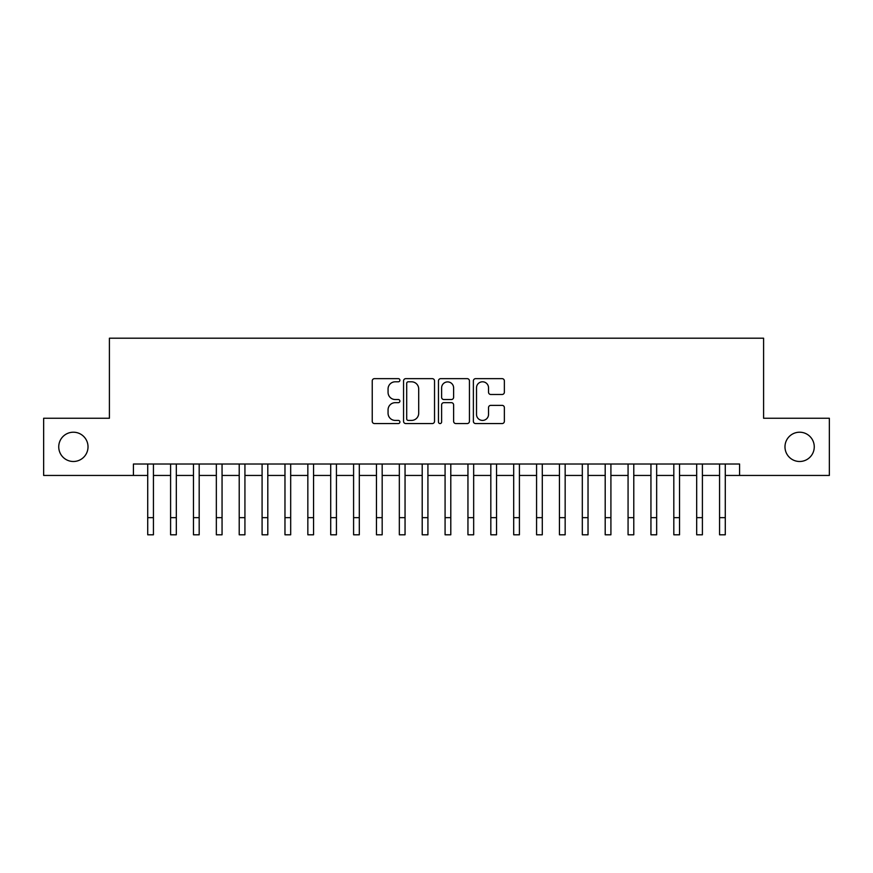 <?xml version="1.0" encoding="UTF-8"?>
<svg xmlns="http://www.w3.org/2000/svg" width="873" height="873" viewBox="0 0 873 873"><rect width="100%" height="100%" fill="white"/><g stroke="black" fill="none" stroke-linecap="round" stroke-linejoin="round"><path stroke-width="1.31" d="M399.899 380.224A1.571 1.571 0 0 0 398.328 378.653L374.473 378.653A2.248 2.248 0 0 0 372.236 380.901L372.236 421.31A2.248 2.248 0 0 0 374.473 423.558L398.328 423.558A1.571 1.571 0 0 0 399.899 421.986A1.571 1.571 0 0 0 398.328 420.415L395.24 420.415A7.18 7.18 0 0 1 388.059 413.224L388.059 409.863A7.18 7.18 0 0 1 395.24 402.671L398.328 402.671A1.571 1.571 0 0 0 399.899 401.1A1.571 1.571 0 0 0 398.328 399.528L395.24 399.528A7.18 7.18 0 0 1 388.059 392.348L388.059 388.976A7.18 7.18 0 0 1 395.24 381.796L398.328 381.796A1.571 1.571 0 0 0 399.899 380.224M784.98 446.845A14.634 14.634 0 0 0 799.613 461.49A14.634 14.634 0 0 0 814.258 446.845A14.634 14.634 0 0 0 799.613 432.211A14.634 14.634 0 0 0 784.98 446.845M58.742 446.845A14.634 14.634 0 0 0 73.387 461.49A14.634 14.634 0 0 0 88.02 446.845A14.634 14.634 0 0 0 73.387 432.211A14.634 14.634 0 0 0 58.742 446.845M502.117 394.476A2.248 2.248 0 0 0 504.365 392.239L504.365 380.901A2.248 2.248 0 0 0 502.117 378.653L475.621 378.653A2.248 2.248 0 0 0 473.373 380.901L473.373 421.31A2.248 2.248 0 0 0 475.621 423.558L502.117 423.558A2.248 2.248 0 0 0 504.365 421.31L504.365 407.615A2.248 2.248 0 0 0 502.117 405.367L490.779 405.367A2.248 2.248 0 0 0 488.531 407.615L488.531 414.402A6.002 6.002 0 0 1 482.529 420.415A6.002 6.002 0 0 1 476.516 414.402L476.516 387.798A6.002 6.002 0 0 1 482.529 381.796A6.002 6.002 0 0 1 488.531 387.798L488.531 392.239A2.248 2.248 0 0 0 490.779 394.476L502.117 394.476M133.427 475.447L43.65 475.447L43.65 418.254L109.409 418.254L109.409 338.2L763.591 338.2L763.591 418.254L829.35 418.254L829.35 475.447L739.573 475.447L739.573 464.01L133.427 464.01L133.427 475.447L147.723 475.447M434.536 380.901A2.248 2.248 0 0 0 432.288 378.653L405.792 378.653A2.248 2.248 0 0 0 403.555 380.901L403.555 421.31A2.248 2.248 0 0 0 405.792 423.558L432.288 423.558A2.248 2.248 0 0 0 434.536 421.31L434.536 380.901M440.712 378.653L467.208 378.653A2.248 2.248 0 0 1 469.445 380.901L469.445 421.31A2.248 2.248 0 0 1 467.208 423.558L455.87 423.558A2.248 2.248 0 0 1 453.622 421.31L453.622 404.919A2.248 2.248 0 0 0 451.374 402.671L443.855 402.671A2.248 2.248 0 0 0 441.607 404.919L441.607 421.986A1.571 1.571 0 0 1 440.036 423.558A1.571 1.571 0 0 1 438.464 421.986L438.464 380.901A2.248 2.248 0 0 1 440.712 378.653M153.441 475.447L170.595 475.447M176.313 475.447L193.468 475.447M199.186 475.447L216.34 475.447M222.058 475.447L239.213 475.447M244.931 475.447L262.086 475.447M267.804 475.447L284.969 475.447M290.687 475.447L307.842 475.447M313.56 475.447L330.714 475.447M336.432 475.447L353.587 475.447M359.305 475.447L376.459 475.447M382.178 475.447L399.332 475.447M405.05 475.447L422.205 475.447M427.923 475.447L445.077 475.447M450.795 475.447L467.95 475.447M473.668 475.447L490.822 475.447M496.541 475.447L513.695 475.447M519.413 475.447L536.568 475.447M542.286 475.447L559.44 475.447M565.158 475.447L582.313 475.447M588.031 475.447L605.196 475.447M610.914 475.447L628.069 475.447M633.787 475.447L650.942 475.447M656.66 475.447L673.814 475.447M679.532 475.447L696.687 475.447M702.405 475.447L719.559 475.447M725.277 475.447L739.573 475.447M408.269 381.796A1.571 1.571 0 0 0 406.698 383.367L406.698 418.844A1.571 1.571 0 0 0 408.269 420.415L411.521 420.415A7.18 7.18 0 0 0 418.702 413.224L418.702 388.976A7.18 7.18 0 0 0 411.521 381.796L408.269 381.796M453.622 387.918A6.002 6.002 0 0 0 447.609 381.905A6.002 6.002 0 0 0 441.607 387.918L441.607 397.291A2.248 2.248 0 0 0 443.855 399.528L451.374 399.528A2.248 2.248 0 0 0 453.622 397.291L453.622 387.918M147.723 517.645L153.441 517.645L153.441 534.8L147.723 534.8L147.723 464.01M153.441 517.645L153.441 464.01M170.595 517.645L176.313 517.645L176.313 534.8L170.595 534.8L170.595 464.01M176.313 517.645L176.313 464.01M193.468 517.645L199.186 517.645L199.186 534.8L193.468 534.8L193.468 464.01M199.186 517.645L199.186 464.01M216.34 517.645L222.058 517.645L222.058 534.8L216.34 534.8L216.34 464.01M222.058 517.645L222.058 464.01M239.213 517.645L244.931 517.645L244.931 534.8L239.213 534.8L239.213 464.01M244.931 517.645L244.931 464.01M262.086 517.645L267.804 517.645L267.804 534.8L262.086 534.8L262.086 464.01M267.804 517.645L267.804 464.01M284.969 517.645L290.687 517.645L290.687 534.8L284.969 534.8L284.969 464.01M290.687 517.645L290.687 464.01M307.842 517.645L313.56 517.645L313.56 534.8L307.842 534.8L307.842 464.01M313.56 517.645L313.56 464.01M330.714 517.645L336.432 517.645L336.432 534.8L330.714 534.8L330.714 464.01M336.432 517.645L336.432 464.01M353.587 517.645L359.305 517.645L359.305 534.8L353.587 534.8L353.587 464.01M359.305 517.645L359.305 464.01M376.459 517.645L382.178 517.645L382.178 534.8L376.459 534.8L376.459 464.01M382.178 517.645L382.178 464.01M399.332 517.645L405.05 517.645L405.05 534.8L399.332 534.8L399.332 464.01M405.05 517.645L405.05 464.01M422.205 517.645L427.923 517.645L427.923 534.8L422.205 534.8L422.205 464.01M427.923 517.645L427.923 464.01M445.077 517.645L450.795 517.645L450.795 534.8L445.077 534.8L445.077 464.01M450.795 517.645L450.795 464.01M467.95 517.645L473.668 517.645L473.668 534.8L467.95 534.8L467.95 464.01M473.668 517.645L473.668 464.01M490.822 517.645L496.541 517.645L496.541 534.8L490.822 534.8L490.822 464.01M496.541 517.645L496.541 464.01M513.695 517.645L519.413 517.645L519.413 534.8L513.695 534.8L513.695 464.01M519.413 517.645L519.413 464.01M536.568 517.645L542.286 517.645L542.286 534.8L536.568 534.8L536.568 464.01M542.286 517.645L542.286 464.01M559.44 517.645L565.158 517.645L565.158 534.8L559.44 534.8L559.44 464.01M565.158 517.645L565.158 464.01M582.313 517.645L588.031 517.645L588.031 534.8L582.313 534.8L582.313 464.01M588.031 517.645L588.031 464.01M605.196 517.645L610.914 517.645L610.914 534.8L605.196 534.8L605.196 464.01M610.914 517.645L610.914 464.01M628.069 517.645L633.787 517.645L633.787 534.8L628.069 534.8L628.069 464.01M633.787 517.645L633.787 464.01M650.942 517.645L656.66 517.645L656.66 534.8L650.942 534.8L650.942 464.01M656.66 517.645L656.66 464.01M673.814 517.645L679.532 517.645L679.532 534.8L673.814 534.8L673.814 464.01M679.532 517.645L679.532 464.01M696.687 517.645L702.405 517.645L702.405 534.8L696.687 534.8L696.687 464.01M702.405 517.645L702.405 464.01M719.559 517.645L725.277 517.645L725.277 534.8L719.559 534.8L719.559 464.01M725.277 517.645L725.277 464.01"/></g></svg>

